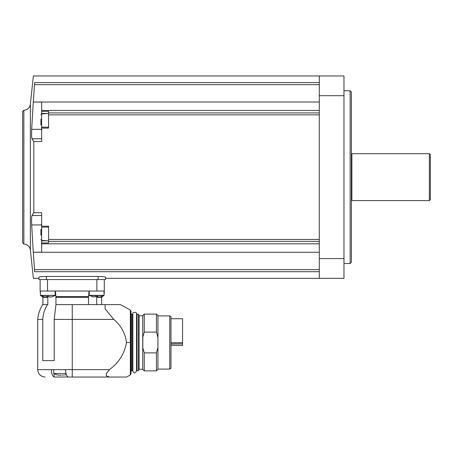 <?xml version="1.0" encoding="UTF-8"?>
<svg xmlns="http://www.w3.org/2000/svg" width="453" height="453" viewBox="0 0 453 453"><rect width="100%" height="100%" fill="white"/><g stroke="black" fill="none" stroke-linecap="round" stroke-linejoin="round"><path stroke-width="0.68" d="M182.57 345.492L170.974 345.243M169.739 315.9L169.739 369.082L170.974 368.374L170.974 316.613L169.739 315.9L157.938 315.9M157.938 347.445L156.427 352.893L156.427 370.871L157.938 369.359L157.938 315.628L156.427 314.11L144.252 314.11L144.252 332.094L156.427 332.094L156.427 314.11M156.427 332.094L157.938 337.542M156.427 370.871L144.252 370.871L144.252 352.893L142.837 347.955L142.837 337.032L144.252 332.094M156.427 352.893L144.252 352.893M144.252 370.871L142.74 369.359L142.74 315.628L144.252 314.11M142.74 369.252L139.06 369.252L139.06 315.735L138.516 314.235L137.038 314.235L136.67 314.603L136.546 369.58M139.06 369.252L138.516 370.752L138.516 314.235M132.718 369.58L132.718 314.603L132.842 369.58M130.991 342.491L130.991 371.12L130.991 313.867L131.364 314.235L131.364 370.752L130.991 371.12M130.991 373.844L130.991 311.137L130.351 310.056L130.351 374.925L130.991 373.844M126.506 342.491C124.524 353.68 118.833 362.728 109.433 369.637L106.313 373.657L106.313 375.86L109.433 377.043L126.506 377.043L68.613 377.043L72.254 377.043L72.254 319.416L113.782 319.416C121.036 325.548 125.277 333.238 126.506 342.491L130.351 342.491M55.94 297.213L55.94 304.609L72.254 304.609L72.254 319.416L54.207 319.416L54.207 360.633L42.775 360.633L42.775 319.416C43.018 314.065 44.604 309.133 47.525 304.609L47.82 304.609L47.82 297.327L46.54 296.59M113.782 319.416L105.079 308.787L105.079 304.609L120.447 304.609L72.254 304.609M54.581 377.043L68.216 376.958C66.591 376.109 65.708 373.668 65.566 369.637L51.382 369.637C51.523 373.668 52.406 376.109 54.032 376.958L54.581 377.043M96.693 304.609L96.693 297.327L97.548 296.59M101.959 296.709L104.043 295.373L104.043 291.036M40.124 279.558L40.124 291.036L104.337 291.036L104.043 295.373L89.235 295.373L89.235 291.036M88.516 304.609L88.516 297.327L89.054 291.036M88.516 297.327L55.94 297.327L55.9 296.59L88.567 296.59M55.419 291.036L55.9 296.59M51.382 369.637L37.707 369.637L37.707 319.416L42.775 319.416M37.707 319.416C38.222 314.105 39.864 309.167 42.639 304.609L47.525 304.609M55.94 304.609L54.207 319.416M22.65 177.14L22.65 242.791L23.862 244.025L23.862 110.26L23.862 244.025C27.525 244.377 29.694 246.364 30.368 249.982L30.368 104.298L33.369 75.957L319.291 75.957L319.291 278.329L105.572 278.329L105.572 279.558L38.941 279.558L38.941 277.191L38.941 279.558M319.291 269.631L34.581 269.631L34.643 271.698C32.956 280.543 32.956 280.543 34.643 271.698L33.29 252.27L319.291 252.27M38.941 277.191C39.371 276.766 41.835 276.517 46.342 276.449L98.171 276.449C102.667 276.517 105.136 276.766 105.572 277.191L105.572 279.558M319.291 75.957L343.974 75.957L343.974 278.329L319.291 278.329M40.917 129.343L31.676 129.343C31.461 134.354 31.563 137.502 31.982 138.794L33.799 141.568L33.799 212.712L33.799 141.568L41.653 141.568L41.653 127.18L48.562 127.18L48.562 121.982M319.291 102.016L33.29 102.016L34.643 82.582C32.956 73.737 32.956 73.737 34.643 82.582C32.956 73.737 32.956 73.737 34.643 82.582L319.291 82.582M41.653 128.091L48.562 128.091L48.562 111.325L41.653 111.325L41.653 110.475L319.291 110.475M41.653 110.475L41.653 102.101L33.29 102.016M41.653 113.952L41.653 111.325M41.653 215.492L31.982 215.492L33.799 212.712L41.653 212.712L41.653 227.106L48.562 227.106L48.562 232.298M33.29 252.27L41.653 252.179L41.653 242.955L48.562 242.955L48.562 226.194L41.653 226.194M47.395 240.837L41.653 240.837L41.653 242.955M41.653 240.837L41.653 240.333M41.653 243.81L319.291 243.81M31.676 129.343L33.284 102.101M33.284 252.179L31.676 224.943C31.461 219.915 31.563 216.766 31.982 215.492M22.65 242.791L22.65 111.495L23.862 110.26C27.525 109.903 29.694 107.916 30.368 104.298M350.141 90.764L351.375 91.999L351.375 262.287L350.141 263.521L350.141 90.764L343.974 90.764M351.375 200.453L351.868 200.588L351.868 153.697L351.375 153.827M429.365 153.697L430.35 154.683L430.35 199.597L429.365 200.588L429.365 153.697L351.868 153.697M41.653 138.794L31.982 138.794M40.917 224.943L31.676 224.943M40.912 229.411L40.912 235.186M40.912 233.544L40.912 235.226M40.912 119.094L40.912 124.869M40.912 123.227L40.912 124.909M104.286 291.036L104.286 279.558M93.556 296.958L89.235 295.373M92.939 296.958L97.871 296.432L95.402 296.432M89.315 295.554L103.963 295.554L100.34 296.958L97.871 296.958L97.871 296.432M100.34 296.958L99.507 296.958M44.688 296.958L40.447 295.554L40.368 291.036M44.071 296.958L46.54 296.958L46.54 296.432L49.009 296.432L46.54 296.432M49.009 296.958L51.478 296.958L49.009 296.958L49.009 296.432M42.616 296.76L40.368 295.373L55.175 295.373L55.175 291.036M57.055 374.937L53.72 373.589L53.72 369.637M53.72 373.589L66.047 373.589M57.678 375.067L61.161 375.192M63.533 375.067L62.163 375.067M66.359 374.569L64.569 375.067M170.974 318.736L182.57 318.736L182.57 345.243M138.516 370.752L137.038 370.752L137.038 314.235M132.718 370.378L132.35 370.752L132.35 314.235L132.718 314.603M109.433 369.637L65.566 369.637M96.693 297.327L101.625 297.327L102.361 296.59M42.888 304.609L42.888 297.327L47.82 297.327M34.643 271.698L319.291 271.698M319.291 95.702L343.974 95.702M319.291 258.584L343.974 258.584M34.581 84.654L319.291 84.654M48.562 112.916L319.291 112.916M48.562 114.841L319.291 114.841M48.562 239.444L319.291 239.444M48.562 241.37L319.291 241.37M47.395 113.448L41.653 113.448M41.653 224.269L41.591 240.328L48.562 240.939M48.562 113.346L41.591 113.958L41.653 130.017M98.171 279.558L98.171 276.449M46.342 279.558L46.342 276.449M96.885 291.036L96.885 279.558M47.525 291.036L47.525 279.558M40.447 295.554L55.175 295.373M54.032 376.958L54.032 373.753M182.57 343.906L170.974 343.906M182.57 342.728L170.974 342.728M169.739 369.082L157.938 369.082M142.74 315.735L139.06 315.735M137.038 370.752L136.67 370.378M136.67 315.407L136.546 313.923C137.655 311.936 131.761 311.874 132.842 313.923L132.842 371.058C133.669 373.487 134.903 373.487 136.546 371.058L136.546 313.923M132.35 314.235L131.364 314.235M132.35 370.752L131.364 370.752M130.351 374.925L126.506 377.043M37.707 369.637C38.143 374.138 40.611 376.602 45.107 377.043M101.625 304.609L101.625 297.327M42.888 297.327L42.146 296.59M40.368 292.655L40.17 291.036M30.368 249.982L33.369 278.329L38.941 278.329M350.141 263.521L343.974 263.521M429.365 200.588L351.868 200.588M41.591 240.328L40.912 239.592M41.591 224.275L40.912 225.011M41.591 130.011L40.912 129.275M41.591 113.958L40.912 114.694M55.096 295.554L51.478 296.958M130.351 310.056L120.447 304.609"/></g></svg>

